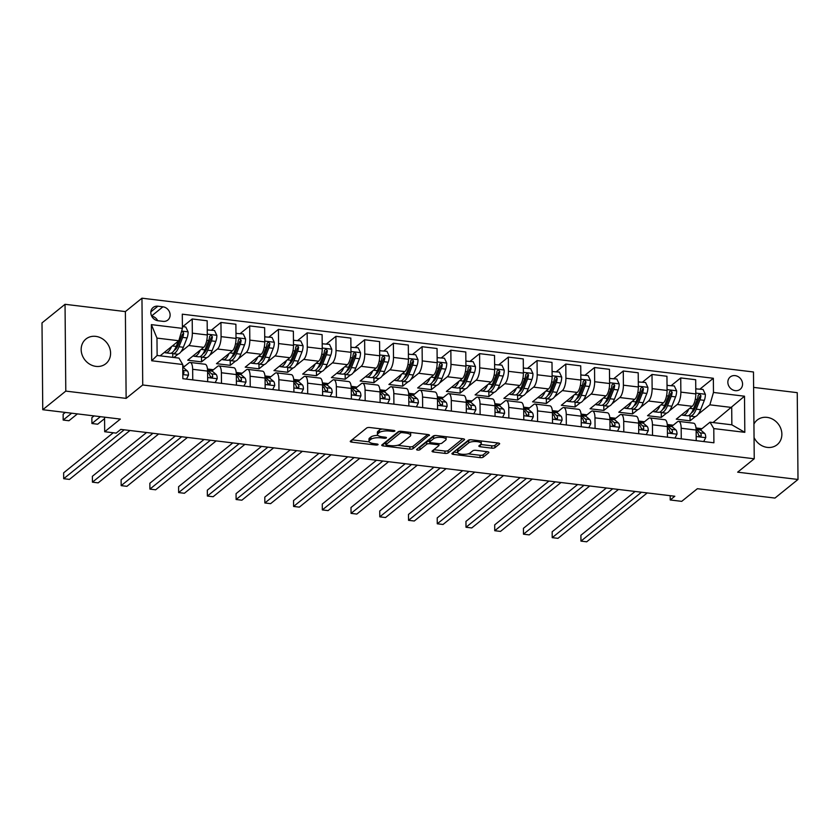 <?xml version="1.0" encoding="UTF-8"?>
<svg xmlns="http://www.w3.org/2000/svg" width="840" height="840" viewBox="0 0 840 840"><rect width="100%" height="100%" fill="white"/><g stroke="black" fill="none" stroke-linecap="round" stroke-linejoin="round"><path stroke-width="1.26" d="M394.769 431.12A1.701 0.546 179.5 0 0 394.894 430.909A1.701 0.546 179.5 0 0 393.824 430.416L369.852 427.529A2.436 0.777 179.5 0 0 366.692 427.98L350.406 441.137A2.436 0.777 179.5 0 0 350.238 441.431A2.436 0.777 179.5 0 0 351.76 442.134L375.743 445.032A1.701 0.546 179.5 0 0 377.947 444.707A1.701 0.546 179.5 0 0 378.074 444.507A1.701 0.546 179.5 0 0 377.003 444.003L373.905 443.636A7.781 2.499 179.5 0 1 369.012 441.357A7.781 2.499 179.5 0 1 369.579 440.423L370.933 439.331A7.781 2.499 179.5 0 1 381.045 437.861L384.153 438.239A1.701 0.546 179.5 0 0 386.358 437.913A1.701 0.546 179.5 0 0 386.484 437.703A1.701 0.546 179.5 0 0 385.413 437.209L382.316 436.842A7.781 2.499 179.5 0 1 377.423 434.564A7.781 2.499 179.5 0 1 377.99 433.629L379.344 432.537A7.781 2.499 179.5 0 1 389.456 431.067L392.564 431.435A1.701 0.546 179.5 0 0 394.769 431.12M754.047 437.493A15.855 13.923 51.1 0 0 767.288 447.394A15.855 13.923 51.1 0 0 777.126 444.717A15.855 13.923 51.1 0 0 780.843 428.652A15.855 13.923 51.1 0 0 767.025 417.375A15.855 13.923 51.1 0 0 757.197 420.053A15.855 13.923 51.1 0 0 753.932 424.095M95.739 336.368A15.855 13.923 51.1 0 0 85.911 339.045A15.855 13.923 51.1 0 0 82.194 355.11A15.855 13.923 51.1 0 0 96.002 366.387A15.855 13.923 51.1 0 0 105.83 363.709A15.855 13.923 51.1 0 0 109.557 347.644A15.855 13.923 51.1 0 0 95.739 336.368M735.137 375.627A7.928 6.962 51.1 0 0 730.223 376.971A7.928 6.962 51.1 0 0 728.364 385.004A7.928 6.962 51.1 0 0 735.273 390.642A7.928 6.962 51.1 0 0 740.187 389.298A7.928 6.962 51.1 0 0 742.046 381.266A7.928 6.962 51.1 0 0 735.137 375.627M491.757 448.151A2.436 0.777 179.5 0 0 494.918 447.699L499.485 444.003A2.436 0.777 179.5 0 0 499.663 443.709A2.436 0.777 179.5 0 0 498.131 443.006L471.503 439.793A2.436 0.777 179.5 0 0 468.342 440.244L452.067 453.401A2.436 0.777 179.5 0 0 451.889 453.695A2.436 0.777 179.5 0 0 453.421 454.398L480.05 457.622A2.436 0.777 179.5 0 0 483.21 457.159L488.723 452.697A2.436 0.777 179.5 0 0 488.901 452.403A2.436 0.777 179.5 0 0 487.368 451.7L475.976 450.324A2.436 0.777 179.5 0 0 472.815 450.786L470.085 452.991A6.5 2.09 179.5 0 1 462.819 454.325A6.5 2.09 179.5 0 1 457.538 452.319A6.5 2.09 179.5 0 1 458.01 451.531L468.72 442.88A6.5 2.09 179.5 0 1 475.986 441.546A6.5 2.09 179.5 0 1 481.268 443.552A6.5 2.09 179.5 0 1 480.795 444.339L479.01 445.778A2.436 0.777 179.5 0 0 478.832 446.072A2.436 0.777 179.5 0 0 480.365 446.775L491.757 448.151L491.736 445.809A2.436 0.777 179.5 0 0 494.897 445.347L497.847 442.974M65.793 391.104L126.136 398.381L125.38 311.588L65.037 304.3L65.793 391.104L42.756 409.71L120.351 419.076L104.685 431.729L116.183 433.115L120.782 429.397L674.825 496.251L670.215 499.968L681.712 501.354L697.379 488.702L774.963 498.068L798 479.462L797.244 392.658L753.617 387.397M126.136 398.381L142.727 384.983L754.236 458.776L737.657 472.175L798 479.462M429.303 435.54A2.436 0.777 179.5 0 0 429.481 435.246A2.436 0.777 179.5 0 0 427.959 434.532L401.331 431.319A2.436 0.777 179.5 0 0 398.171 431.781L381.885 444.927A2.436 0.777 179.5 0 0 381.717 445.221A2.436 0.777 179.5 0 0 383.24 445.935L409.868 449.148A2.436 0.777 179.5 0 0 413.028 448.686L429.303 434.952M436.422 435.561L463.05 438.774A2.436 0.777 179.5 0 1 464.572 439.478A2.436 0.777 179.5 0 1 464.394 439.772L448.119 452.928A2.436 0.777 179.5 0 1 444.959 453.38L433.566 452.004A2.436 0.777 179.5 0 1 432.033 451.3A2.436 0.777 179.5 0 1 432.212 451.007L438.816 445.673A2.436 0.777 179.5 0 0 438.984 445.379A2.436 0.777 179.5 0 0 437.462 444.665L429.901 443.751A2.436 0.777 179.5 0 0 426.741 444.213L419.864 449.768A1.701 0.546 179.5 0 1 417.963 450.114A1.701 0.546 179.5 0 1 416.588 449.589A1.701 0.546 179.5 0 1 416.703 449.39L433.262 436.013A2.436 0.777 179.5 0 1 436.422 435.561M42.756 409.71L42 322.906L65.037 304.3M158.004 320.744L163.065 321.353A7.675 6.741 51.1 0 0 167.832 320.05A7.675 6.741 51.1 0 0 169.628 312.27A7.675 6.741 51.1 0 0 162.939 306.81L157.878 306.201A7.675 6.741 51.1 0 0 153.122 307.503A7.675 6.741 51.1 0 0 151.316 315.284A7.675 6.741 51.1 0 0 158.004 320.744M142.727 384.983L141.96 298.19L753.48 371.983L754.236 458.776M182.732 364.507L151.694 360.759L151.379 324.629L182.416 328.377L178.815 340.736L156.975 338.1L157.122 355.467L178.962 358.103L182.732 364.507L182.858 378.693L713.905 442.785L713.79 428.589L710.021 422.184L731.861 424.82L731.703 407.463L709.863 404.828L698.145 414.288M700.004 389.046L713.349 378.273L182.291 314.181L182.416 328.377M713.349 378.273L713.475 392.459L744.502 396.207L744.818 432.338L713.79 428.589M125.38 311.588L141.96 298.19M670.183 495.695L670.215 499.968M104.559 417.165L104.685 431.729M178.815 340.736L160.136 355.824M701.977 428.683L696.003 427.959M673.239 425.208L667.264 424.494M644.5 421.743L638.526 421.029M615.762 418.278L609.798 417.554M587.024 414.813L581.059 414.089M558.296 411.338L552.321 410.624M529.557 407.873L523.582 407.148M500.819 404.407L494.844 403.683M472.08 400.943L466.106 400.218M443.342 397.467L437.378 396.753M414.614 394.002L408.639 393.278M385.875 390.537L379.901 389.812M357.137 387.072L351.162 386.348M328.398 383.596L322.423 382.882M299.659 380.131L293.695 379.407M270.921 376.667L264.957 375.942M242.193 373.202L236.219 372.477M213.454 369.726L207.48 369.012M184.716 366.261L182.742 366.019M713.034 422.541L744.502 396.207M695.384 416.524L690.06 420.83L690.018 416.094M671.265 385.581L680.736 377.927L695.688 379.733L695.803 393.918A9.912 3.518 96.9 0 1 692.202 406.287L676.263 419.16L690.06 420.83M680.736 377.927L680.862 392.123A9.912 3.518 96.9 0 1 677.26 404.481L669.417 410.823M666.655 413.049L661.322 417.354L661.279 412.629M642.526 382.116L652.008 374.462L666.95 376.268L667.065 390.453A9.912 3.518 96.9 0 1 663.464 402.812L647.525 415.695L661.322 417.354M652.008 374.462L652.124 388.647A9.912 3.518 96.9 0 1 648.522 401.016L640.678 407.358M637.917 409.584L632.583 413.889L632.541 409.154A18.953 6.72 -83.1 0 0 638.768 402.224L642.485 392.899A6.562 2.331 -83.1 0 0 643.44 388.773L642.012 387.104L640.678 388.447A6.562 2.331 96.9 0 1 639.723 392.564L636.017 401.887A18.953 6.72 96.9 0 1 629.748 408.818L625.38 408.293A18.953 6.72 96.9 0 1 624.215 407.841M613.788 378.651L623.27 370.997L638.211 372.792L638.337 386.988A9.912 3.518 96.9 0 1 634.725 399.346L618.786 412.23L632.583 413.889M623.27 370.997L623.396 385.182A9.912 3.518 96.9 0 1 619.784 397.541L611.94 403.882M609.178 406.119L603.845 410.424L603.803 405.689M585.05 375.175L594.531 367.521L609.473 369.327L609.599 383.523A9.912 3.518 96.9 0 1 605.997 395.881L590.058 408.755L603.845 410.424M594.531 367.521L594.657 381.717A9.912 3.518 96.9 0 1 591.045 394.076L583.202 400.418M580.44 402.644L575.106 406.959L575.075 402.224M556.322 371.711L565.793 364.056L580.734 365.862L580.86 380.048A9.912 3.518 96.9 0 1 577.259 392.417L561.32 405.29L575.106 406.959M565.793 364.056L565.919 378.252A9.912 3.518 96.9 0 1 562.317 390.611L554.463 396.953M551.702 399.179L546.378 403.483L546.336 398.758A18.953 6.72 -83.1 0 0 552.562 391.818L556.269 382.494A6.562 2.331 -83.1 0 0 557.235 378.368L555.797 376.698L554.474 378.042A6.562 2.331 96.9 0 1 553.508 382.158L549.801 391.493A18.953 6.72 96.9 0 1 543.533 398.423L539.165 397.887A18.953 6.72 96.9 0 1 538.01 397.435M527.583 368.245L537.054 360.591L551.996 362.387L552.122 376.582A9.912 3.518 96.9 0 1 548.52 388.941L532.581 401.825L546.378 403.483M537.054 360.591L537.18 374.776A9.912 3.518 96.9 0 1 533.579 387.145L525.725 393.477M522.963 395.714L517.639 400.019L517.597 395.283M498.844 364.781L508.316 357.116L523.268 358.921L523.383 373.118A9.912 3.518 96.9 0 1 519.781 385.476L503.843 398.36L517.639 400.019M508.316 357.116L508.442 371.312A9.912 3.518 96.9 0 1 504.84 383.67L496.997 390.012M494.235 392.249L488.901 396.554L488.859 391.818M470.106 361.305L479.588 353.651L494.529 355.457L494.655 369.653A9.912 3.518 96.9 0 1 491.043 382.011L475.104 394.884L488.901 396.554M479.588 353.651L479.703 367.846A9.912 3.518 96.9 0 1 476.102 380.205L468.258 386.547M465.497 388.773L460.163 393.089L460.12 388.353A18.953 6.72 -83.1 0 0 466.347 381.423L470.064 372.089A6.562 2.331 -83.1 0 0 471.019 367.973L469.592 366.303L468.258 367.637A6.562 2.331 96.9 0 1 467.303 371.753L463.596 381.087A18.953 6.72 96.9 0 1 457.328 388.017L452.959 387.492A18.953 6.72 96.9 0 1 451.794 387.041M441.368 357.84L450.849 350.185L465.791 351.992L465.917 366.177A9.912 3.518 96.9 0 1 462.315 378.546L446.376 391.419L460.163 393.089M450.849 350.185L450.975 364.381A9.912 3.518 96.9 0 1 447.363 376.74L439.519 383.082M436.758 385.308L431.424 389.613L431.382 384.888M412.629 354.375L422.111 346.721L437.052 348.516L437.178 362.712A9.912 3.518 96.9 0 1 433.577 375.07L417.638 387.954L431.424 389.613M422.111 346.721L422.237 360.906A9.912 3.518 96.9 0 1 418.635 373.275L410.781 379.606M408.019 381.843L402.696 386.148L402.654 381.413M383.901 350.91L393.372 343.245L408.314 345.051L408.44 359.247A9.912 3.518 96.9 0 1 404.838 371.606L388.899 384.479L402.696 386.148M393.372 343.245L393.498 357.441A9.912 3.518 96.9 0 1 389.897 369.8L382.043 376.142M379.281 378.378L373.957 382.683L373.916 377.947M355.163 347.435L364.633 339.78L379.575 341.586L379.701 355.782A9.912 3.518 96.9 0 1 376.1 368.141L360.161 381.014L373.957 382.683M364.633 339.78L364.76 353.976A9.912 3.518 96.9 0 1 361.158 366.334L353.315 372.677M350.553 374.903L345.219 379.218L345.177 374.483M326.424 343.969L335.906 336.315L350.847 338.121L350.963 352.306A9.912 3.518 96.9 0 1 347.361 364.675L331.422 377.548L345.219 379.218M335.906 336.315L336.021 350.511A9.912 3.518 96.9 0 1 332.419 362.87L324.576 369.212M321.815 371.438L316.481 375.743L316.439 371.018A18.953 6.72 -83.1 0 0 322.665 364.077L326.382 354.753A6.562 2.331 -83.1 0 0 327.338 350.627L325.909 348.957L324.576 350.301A6.562 2.331 96.9 0 1 323.62 354.417L319.914 363.752A18.953 6.72 96.9 0 1 313.645 370.671L309.278 370.146A18.953 6.72 96.9 0 1 308.112 369.695M297.685 340.505L307.167 332.85L322.108 334.645L322.235 348.842A9.912 3.518 96.9 0 1 318.623 361.2L302.683 374.084L316.481 375.743M307.167 332.85L307.282 347.036A9.912 3.518 96.9 0 1 303.681 359.405L295.838 365.736M293.076 367.973L287.742 372.278L287.7 367.542M268.947 337.04L278.429 329.375L293.37 331.181L293.496 345.377A9.912 3.518 96.9 0 1 289.894 357.735L273.956 370.608L287.742 372.278M278.429 329.375L278.555 343.57A9.912 3.518 96.9 0 1 274.943 355.929L267.099 362.271M264.338 364.507L259.003 368.812L258.972 364.077M240.219 333.564L249.69 325.909L264.632 327.716L264.757 341.911A9.912 3.518 96.9 0 1 261.156 354.27L245.217 367.143L259.003 368.812M249.69 325.909L249.816 340.106A9.912 3.518 96.9 0 1 246.215 352.464L238.361 358.806M235.599 361.032L230.276 365.337L230.234 360.612A18.953 6.72 -83.1 0 0 236.46 353.671L240.167 344.348A6.562 2.331 -83.1 0 0 241.133 340.231L239.694 338.562L238.371 339.895A6.562 2.331 96.9 0 1 237.405 344.012L233.698 353.346A18.953 6.72 96.9 0 1 227.43 360.276L223.062 359.741A18.953 6.72 96.9 0 1 221.907 359.3M211.481 330.099L220.952 322.445L235.893 324.25L236.019 338.436A9.912 3.518 96.9 0 1 232.417 350.805L216.478 363.678L230.276 365.337M220.952 322.445L221.078 336.641A9.912 3.518 96.9 0 1 217.476 348.999L209.622 355.341M206.861 357.567L201.537 361.872L201.495 357.147M182.742 326.634L192.213 318.98L207.165 320.775L207.281 334.971A9.912 3.518 96.9 0 1 203.679 347.33L187.74 360.213L201.537 361.872M192.213 318.98L192.339 333.165A9.912 3.518 96.9 0 1 188.738 345.534L180.894 351.866M178.133 354.102L173.933 357.494M183.225 367.469L188.885 362.891A9.912 3.518 96.9 0 1 190.155 362.439A9.912 3.518 96.9 0 1 192.654 369.296L192.749 379.89M211.964 370.933L217.623 366.356A9.912 3.518 96.9 0 1 218.894 365.904A9.912 3.518 96.9 0 1 221.393 372.76L221.487 383.355M240.702 374.399L246.362 369.82A9.912 3.518 96.9 0 1 247.632 369.369A9.912 3.518 96.9 0 1 250.131 376.236L250.226 386.831M269.441 377.864L275.1 373.296A9.912 3.518 96.9 0 1 276.37 372.844A9.912 3.518 96.9 0 1 278.869 379.701L278.964 390.296M298.179 381.339L303.839 376.761A9.912 3.518 96.9 0 1 305.109 376.31A9.912 3.518 96.9 0 1 307.608 383.166L307.692 393.76M326.907 384.804L332.577 380.226A9.912 3.518 96.9 0 1 333.837 379.774A9.912 3.518 96.9 0 1 336.336 386.631L336.431 397.226M355.645 388.269L361.305 383.691A9.912 3.518 96.9 0 1 362.576 383.24A9.912 3.518 96.9 0 1 365.075 390.106L365.169 400.701M384.384 391.734L390.044 387.167A9.912 3.518 96.9 0 1 391.314 386.715A9.912 3.518 96.9 0 1 393.813 393.572L393.907 404.166M413.123 395.209L418.782 390.631A9.912 3.518 96.9 0 1 420.053 390.18A9.912 3.518 96.9 0 1 422.552 397.036L422.646 407.631M441.861 398.675L447.52 394.096A9.912 3.518 96.9 0 1 448.791 393.645A9.912 3.518 96.9 0 1 451.29 400.502L451.374 411.106M470.589 402.139L476.259 397.562A9.912 3.518 96.9 0 1 477.519 397.11A9.912 3.518 96.9 0 1 480.018 403.977L480.113 414.572M499.328 405.605L504.987 401.037A9.912 3.518 96.9 0 1 506.257 400.586A9.912 3.518 96.9 0 1 508.757 407.442L508.851 418.036M528.066 409.08L533.726 404.502A9.912 3.518 96.9 0 1 534.996 404.05A9.912 3.518 96.9 0 1 537.495 410.907L537.59 421.502M556.804 412.545L562.464 407.967A9.912 3.518 96.9 0 1 563.735 407.516A9.912 3.518 96.9 0 1 566.234 414.372L566.328 424.977M585.543 416.01L591.202 411.443A9.912 3.518 96.9 0 1 592.473 410.981A9.912 3.518 96.9 0 1 594.972 417.848L595.067 428.442M614.282 419.475L619.941 414.907A9.912 3.518 96.9 0 1 621.212 414.456A9.912 3.518 96.9 0 1 623.711 421.312L623.795 431.907M643.01 422.951L648.679 418.373A9.912 3.518 96.9 0 1 649.94 417.921A9.912 3.518 96.9 0 1 652.438 424.778L652.533 435.372M671.748 426.416L677.408 421.838A9.912 3.518 96.9 0 1 678.678 421.386A9.912 3.518 96.9 0 1 681.177 428.243L681.272 438.848M700.486 429.881L710.021 422.184M172.788 357.357L172.757 353.671M190.155 362.439L205.097 364.245A9.912 3.518 96.9 0 1 207.596 371.102L207.69 381.696M218.894 365.904L233.835 367.71A9.912 3.518 96.9 0 1 236.334 374.567L236.428 385.161M247.632 369.369L262.574 371.175A9.912 3.518 96.9 0 1 265.072 378.031L265.167 388.626M276.37 372.844L291.312 374.64A9.912 3.518 96.9 0 1 293.811 381.507L293.906 392.102M305.109 376.31L320.05 378.116A9.912 3.518 96.9 0 1 322.55 384.972L322.633 395.567M333.837 379.774L348.789 381.581A9.912 3.518 96.9 0 1 351.278 388.437L351.372 399.031M362.576 383.24L377.517 385.046A9.912 3.518 96.9 0 1 380.016 391.902L380.111 402.497M391.314 386.715L406.256 388.51A9.912 3.518 96.9 0 1 408.755 395.378L408.849 405.972M420.053 390.18L434.994 391.986A9.912 3.518 96.9 0 1 437.493 398.843L437.588 409.437M448.791 393.645L463.733 395.451A9.912 3.518 96.9 0 1 466.231 402.308L466.326 412.902M477.519 397.11L492.471 398.916A9.912 3.518 96.9 0 1 494.97 405.772L495.054 416.367M506.257 400.586L521.199 402.381A9.912 3.518 96.9 0 1 523.698 409.248L523.793 419.843M534.996 404.05L549.938 405.856A9.912 3.518 96.9 0 1 552.437 412.713L552.531 423.308M563.735 407.516L578.676 409.322A9.912 3.518 96.9 0 1 581.175 416.178L581.27 426.772M592.473 410.981L607.415 412.786A9.912 3.518 96.9 0 1 609.913 419.643L610.008 430.248M621.212 414.456L636.153 416.252A9.912 3.518 96.9 0 1 638.652 423.119L638.736 433.713M649.94 417.921L664.892 419.727A9.912 3.518 96.9 0 1 667.391 426.584L667.475 437.178M678.678 421.386L693.62 423.192A9.912 3.518 96.9 0 1 696.119 430.048L696.213 440.643M709.863 404.828L713.475 392.459M156.975 338.1L151.379 324.629M157.122 355.467L151.694 360.759M744.818 432.338L731.861 424.82M157.731 320.712A7.675 6.741 51.1 0 0 151.694 316.155M382.221 429.019A7.781 2.499 179.5 0 0 379.323 430.185L379.344 432.537M377.423 434.564L377.401 432.222A7.781 2.499 179.5 0 1 377.969 431.277L379.323 430.185M377.843 435.362A7.781 2.499 179.5 0 0 370.913 436.979L370.933 439.331M369.012 441.357L368.991 439.016A7.781 2.499 179.5 0 1 369.558 438.081L370.913 436.979M352.034 439.824L369.201 441.893M397.478 445.305L409.846 446.806A2.436 0.777 179.5 0 0 413.007 446.344L427.665 434.501M383.512 443.625L385.917 443.909M402.549 432.642A1.701 0.546 179.5 0 0 400.334 432.968L386.043 444.507A1.701 0.546 179.5 0 0 385.917 444.717A1.701 0.546 179.5 0 0 386.988 445.211L390.264 445.61A7.781 2.499 179.5 0 0 400.376 444.14L410.141 436.244A7.781 2.499 179.5 0 0 410.697 435.309A7.781 2.499 179.5 0 0 405.815 433.041L402.549 432.642L402.538 431.466M386.022 442.575A1.701 0.546 179.5 0 1 385.896 442.365A1.701 0.546 179.5 0 1 386.022 442.166L399.399 431.351M410.697 435.309L410.676 432.968A7.781 2.499 179.5 0 0 410.498 432.432M462.756 438.732L448.098 450.576L448.119 452.928M433.829 449.694L444.938 451.038A2.436 0.777 179.5 0 0 448.098 450.576M429.639 441.389A2.436 0.777 179.5 0 0 426.72 441.872L419.843 447.416L419.864 449.768M418.73 447.752A1.701 0.546 179.5 0 0 419.843 447.416M445.662 440.139A6.5 2.09 179.5 0 0 446.124 439.352A6.5 2.09 179.5 0 0 440.853 437.346A6.5 2.09 179.5 0 0 433.587 438.68L429.818 441.725A2.436 0.777 179.5 0 0 429.639 442.019A2.436 0.777 179.5 0 0 431.161 442.733L438.721 443.646A2.436 0.777 179.5 0 0 441.882 443.184L445.662 440.139M446.124 439.352L446.114 437.01A6.5 2.09 179.5 0 0 446.04 436.716M435.382 435.509A6.5 2.09 179.5 0 0 433.566 436.338L433.587 438.68M429.639 442.019L429.618 439.677A2.436 0.777 179.5 0 1 429.796 439.383L433.566 436.338M480.627 444.465L491.736 445.809M481.268 443.552L481.247 441.2A6.5 2.09 179.5 0 0 481.194 440.958M470.379 439.751A6.5 2.09 179.5 0 0 468.699 440.528L468.72 442.88M457.538 452.319L457.517 449.978A6.5 2.09 179.5 0 1 457.989 449.19L468.699 440.528M468.174 453.842L480.029 455.269A2.436 0.777 179.5 0 0 483.189 454.808L487.084 451.668M453.684 452.088L457.59 452.56M171.559 346.594A18.953 6.72 96.9 0 1 165.596 352.81A18.953 6.72 96.9 0 1 164.43 352.359M182.406 326.592L185.777 327.002L188.118 331.968A6.562 2.331 96.9 0 1 187.058 337.943L183.351 347.267A18.953 6.72 96.9 0 1 177.083 354.197L172.715 353.671A18.953 6.72 -83.1 0 0 178.983 346.742L182.7 337.407A6.562 2.331 -83.1 0 0 183.656 333.291L183.099 331.947L181.429 331.894M175.445 349.471A15.729 5.575 96.9 0 1 175.098 348.873M178.322 341.135L176.222 346.406A18.953 6.72 96.9 0 1 169.964 353.336L165.596 352.81M65.31 412.43L63.137 414.183L63.179 420.053L68.933 420.745L77.417 413.889M171.392 353.094A18.953 6.72 -83.1 0 0 172.715 353.671M183.656 333.291L182.333 334.362A3.339 1.186 96.9 0 1 182.018 335.391L178.3 344.726A15.729 5.575 96.9 0 1 174.279 350.28M180.726 334.183A6.562 2.331 96.9 0 1 179.939 337.082L179.728 337.596M71.663 413.196L63.179 420.053M186.448 379.134L188.496 375.133A6.562 2.331 -83.1 0 0 187.352 370.944L183.53 367.7A18.953 6.72 -83.1 0 0 182.753 367.206M113.253 432.757L63.641 472.836L63.693 478.706L124.215 429.807M63.693 478.706L69.447 479.399L129.969 430.5M182.816 374.105L184.002 372.939A6.562 2.331 -83.1 0 0 182.984 370.419L182.784 370.241M200.298 350.06A18.953 6.72 96.9 0 1 194.323 356.276A18.953 6.72 96.9 0 1 193.168 355.824M207.239 329.942L214.515 330.467L216.857 335.433A6.562 2.331 96.9 0 1 215.796 341.407L212.09 350.731A18.953 6.72 96.9 0 1 205.821 357.661L201.453 357.137A18.953 6.72 -83.1 0 0 207.722 350.207L211.428 340.882A6.562 2.331 -83.1 0 0 212.394 336.756L210.956 335.087L209.633 336.431A6.562 2.331 96.9 0 1 208.677 340.546L204.96 349.881A18.953 6.72 96.9 0 1 198.691 356.8L194.323 356.276M204.172 352.937A15.729 5.575 96.9 0 1 203.837 352.338M207.617 329.637L207.249 330.372M94.038 415.894L91.864 417.659L91.917 423.518L97.671 424.211L104.57 418.635M200.12 356.57A18.953 6.72 -83.1 0 0 201.453 357.137M212.394 336.756L211.06 337.827A3.339 1.186 96.9 0 1 210.756 338.856L207.039 348.191A15.729 5.575 96.9 0 1 203.007 353.745M100.401 416.671L91.917 423.518M229.037 353.535A18.953 6.72 96.9 0 1 223.062 359.741M235.977 333.406L243.254 333.931L245.595 338.898A6.562 2.331 96.9 0 1 244.535 344.873L240.828 354.207A18.953 6.72 96.9 0 1 234.559 361.137L230.191 360.602A18.953 6.72 -83.1 0 1 228.858 360.034M232.911 356.412A15.729 5.575 96.9 0 1 232.575 355.814M236.355 333.102L235.977 333.837M241.133 340.231L239.799 341.303A3.339 1.186 96.9 0 1 239.484 342.332L235.778 351.656A15.729 5.575 96.9 0 1 231.746 357.221M257.775 357A18.953 6.72 96.9 0 1 251.8 363.216A18.953 6.72 96.9 0 1 250.635 362.764M264.716 336.872L271.992 337.397L274.334 342.374A6.562 2.331 96.9 0 1 273.273 348.338L269.567 357.672A18.953 6.72 96.9 0 1 263.298 364.602L258.93 364.077A18.953 6.72 -83.1 0 0 265.199 357.147L268.905 347.812A6.562 2.331 -83.1 0 0 269.861 343.697L268.433 342.027L267.109 343.361A6.562 2.331 96.9 0 1 266.144 347.477L262.437 356.811A18.953 6.72 96.9 0 1 256.168 363.741L251.8 363.216M261.649 359.877A15.729 5.575 96.9 0 1 261.314 359.279M265.094 336.567L264.716 337.302M257.597 363.5A18.953 6.72 -83.1 0 0 258.93 364.077M269.861 343.697L268.538 344.768A3.339 1.186 96.9 0 1 268.223 345.796L264.516 355.12A15.729 5.575 96.9 0 1 260.484 360.685M215.187 382.599L217.234 378.599A6.562 2.331 -83.1 0 0 216.09 374.409L212.268 371.165A18.953 6.72 -83.1 0 0 210.798 370.482L207.564 370.094M207.606 372.404L208.96 373.548A6.562 2.331 96.9 0 1 209.979 376.068C211.06 377.874 211.984 377.979 212.741 376.404A6.562 2.331 -83.1 0 0 211.722 373.884L207.9 370.639A18.953 6.72 -83.1 0 0 207.585 370.398M146.591 432.506L92.379 476.301L92.431 482.171L152.953 433.272M92.431 482.171L98.175 482.864L158.697 433.965M209.969 376.016L211.082 376.961A3.339 1.186 96.9 0 1 211.407 377.475L212.741 376.404L212.384 377.318M243.925 386.064L245.973 382.064A6.562 2.331 -83.1 0 0 244.828 377.874L241.007 374.63A18.953 6.72 -83.1 0 0 239.537 373.947L236.303 373.558M236.345 375.869L237.699 377.013A6.562 2.331 96.9 0 1 238.718 379.544C239.799 381.339 240.723 381.444 241.469 379.869A6.562 2.331 -83.1 0 0 240.46 377.349L236.639 374.105A18.953 6.72 -83.1 0 0 236.323 373.863M175.329 435.971L121.117 479.766L121.17 485.636L181.692 436.737M121.17 485.636L126.914 486.329L187.435 437.441M238.707 379.481L239.82 380.436A3.339 1.186 96.9 0 1 240.146 380.94L241.469 379.869L241.122 380.793M272.664 389.54L274.712 385.539A6.562 2.331 -83.1 0 0 273.556 381.35L269.745 378.094A18.953 6.72 -83.1 0 0 268.275 377.412L265.041 377.024M265.083 379.334L266.438 380.489A6.562 2.331 96.9 0 1 267.456 383.008C268.538 384.804 269.451 384.919 270.207 383.344A6.562 2.331 -83.1 0 0 269.189 380.814L265.377 377.57A18.953 6.72 -83.1 0 0 265.052 377.328M204.067 439.446L149.856 483.242L149.909 489.101L210.43 440.213M149.909 489.101L155.652 489.794L216.174 440.906M267.446 382.956L268.559 383.901A3.339 1.186 96.9 0 1 268.884 384.416L270.207 383.344L269.861 384.258M286.514 360.465A18.953 6.72 96.9 0 1 280.539 366.681A18.953 6.72 96.9 0 1 279.373 366.23M293.454 340.347L300.731 340.872L303.062 345.839A6.562 2.331 96.9 0 1 302.012 351.813L298.294 361.137A18.953 6.72 96.9 0 1 292.036 368.067L287.669 367.542A18.953 6.72 -83.1 0 0 293.927 360.612L297.644 351.278A6.562 2.331 -83.1 0 0 298.599 347.161L297.171 345.492L295.838 346.826A6.562 2.331 96.9 0 1 294.882 350.952L291.175 360.276A18.953 6.72 96.9 0 1 284.907 367.206L280.539 366.681M290.388 363.342A15.729 5.575 96.9 0 1 290.042 362.744M293.832 340.032L293.454 340.778M286.335 366.965A18.953 6.72 -83.1 0 0 287.669 367.542M298.599 347.161L297.276 348.233A3.339 1.186 96.9 0 1 296.961 349.262L293.255 358.596A15.729 5.575 96.9 0 1 289.223 364.151M301.403 393.005L303.44 389.004A6.562 2.331 -83.1 0 0 302.295 384.815L298.473 381.57A18.953 6.72 -83.1 0 0 297.014 380.887L293.78 380.489M293.822 382.809L295.166 383.954A6.562 2.331 96.9 0 1 296.184 386.474C297.276 388.269 298.19 388.385 298.945 386.81A6.562 2.331 -83.1 0 0 297.927 384.29L294.105 381.034A18.953 6.72 -83.1 0 0 293.79 380.793M232.806 442.911L178.595 486.707L178.637 492.576L239.159 443.678M178.637 492.576L184.391 493.269L244.913 444.37M296.184 386.421L297.297 387.366A3.339 1.186 96.9 0 1 297.623 387.881L298.945 386.81L298.589 387.723M315.242 363.941A18.953 6.72 96.9 0 1 309.278 370.146M322.182 343.812L329.469 344.337L331.8 349.304A6.562 2.331 96.9 0 1 330.75 355.278L327.033 364.602A18.953 6.72 96.9 0 1 320.764 371.532L316.397 371.007A18.953 6.72 -83.1 0 1 315.074 370.44M319.127 366.807A15.729 5.575 96.9 0 1 318.78 366.209M322.57 343.507L322.193 344.243M327.338 350.627L326.014 351.697A3.339 1.186 96.9 0 1 325.7 352.727L321.993 362.061A15.729 5.575 96.9 0 1 317.961 367.616M343.98 367.406A18.953 6.72 96.9 0 1 338.006 373.622A18.953 6.72 96.9 0 1 336.851 373.17M350.921 347.277L358.197 347.802L360.538 352.779A6.562 2.331 96.9 0 1 359.478 358.743L355.772 368.078A18.953 6.72 96.9 0 1 349.503 375.007L345.135 374.472A18.953 6.72 -83.1 0 0 351.404 367.553L355.11 358.218A6.562 2.331 -83.1 0 0 356.076 354.102L354.648 352.433L353.315 353.766A6.562 2.331 96.9 0 1 352.359 357.882L348.642 367.217A18.953 6.72 96.9 0 1 342.374 374.147L338.006 373.622M347.855 370.282A15.729 5.575 96.9 0 1 347.519 369.684M351.298 346.973L350.931 347.707M343.812 373.905A18.953 6.72 -83.1 0 0 345.135 374.472M356.076 354.102L354.753 355.173A3.339 1.186 96.9 0 1 354.438 356.202L350.721 365.526A15.729 5.575 96.9 0 1 346.7 371.091M372.719 370.87A18.953 6.72 96.9 0 1 366.744 377.087A18.953 6.72 96.9 0 1 365.589 376.635M379.659 350.742L386.935 351.267L389.277 356.244A6.562 2.331 96.9 0 1 388.217 362.208L384.51 371.543A18.953 6.72 96.9 0 1 378.242 378.473L373.874 377.947A18.953 6.72 -83.1 0 0 380.142 371.018L383.849 361.683A6.562 2.331 -83.1 0 0 384.815 357.567L383.376 355.897L382.053 357.231A6.562 2.331 96.9 0 1 381.098 361.358L377.381 370.681A18.953 6.72 96.9 0 1 371.112 377.612L366.744 377.087M376.593 373.748A15.729 5.575 96.9 0 1 376.257 373.149M380.037 350.438L379.659 351.173M372.54 377.37A18.953 6.72 -83.1 0 0 373.874 377.947M384.815 357.567L383.481 358.638A3.339 1.186 96.9 0 1 383.177 359.667L379.459 368.991A15.729 5.575 96.9 0 1 375.428 374.556M401.457 374.336A18.953 6.72 96.9 0 1 395.483 380.552A18.953 6.72 96.9 0 1 394.328 380.1M408.397 354.218L415.674 354.743L418.016 359.709A6.562 2.331 96.9 0 1 416.955 365.683L413.249 375.007A18.953 6.72 96.9 0 1 406.98 381.938L402.612 381.413A18.953 6.72 -83.1 0 0 408.881 374.483L412.587 365.148A6.562 2.331 -83.1 0 0 413.543 361.032L412.115 359.363L410.792 360.696A6.562 2.331 96.9 0 1 409.826 364.822L406.119 374.147A18.953 6.72 96.9 0 1 399.851 381.077L395.483 380.552M405.332 377.213A15.729 5.575 96.9 0 1 404.995 376.614M408.776 353.903L408.397 354.648M401.279 380.835A18.953 6.72 -83.1 0 0 402.612 381.413M413.543 361.032L412.219 362.103A3.339 1.186 96.9 0 1 411.905 363.132L408.198 372.467A15.729 5.575 96.9 0 1 404.166 378.021M430.195 377.811A18.953 6.72 96.9 0 1 424.221 384.017A18.953 6.72 96.9 0 1 423.056 383.565M437.136 357.683L444.413 358.207L446.754 363.174A6.562 2.331 96.9 0 1 445.694 369.149L441.987 378.473A18.953 6.72 96.9 0 1 435.719 385.403L431.351 384.878A18.953 6.72 -83.1 0 0 437.619 377.947L441.326 368.624A6.562 2.331 -83.1 0 0 442.281 364.497L440.853 362.828L439.53 364.171A6.562 2.331 96.9 0 1 438.564 368.288L434.858 377.622A18.953 6.72 96.9 0 1 428.589 384.542L424.221 384.017M434.07 380.678A15.729 5.575 96.9 0 1 433.724 380.079M437.514 357.378L437.136 358.113M430.017 384.31A18.953 6.72 -83.1 0 0 431.351 384.878M442.281 364.497L440.958 365.568A3.339 1.186 96.9 0 1 440.643 366.597L436.937 375.931A15.729 5.575 96.9 0 1 432.905 381.486M330.131 396.469L332.178 392.469A6.562 2.331 -83.1 0 0 331.034 388.28L327.212 385.035A18.953 6.72 -83.1 0 0 325.752 384.353L322.518 383.964M322.56 386.274L323.904 387.419A6.562 2.331 96.9 0 1 324.923 389.939C326.014 391.745 326.928 391.85 327.684 390.274A6.562 2.331 -83.1 0 0 326.666 387.755L322.844 384.51A18.953 6.72 -83.1 0 0 322.529 384.269M261.545 446.376L207.322 490.171L207.375 496.041L267.897 447.143M207.375 496.041L213.129 496.734L273.651 447.836M324.912 389.886L326.036 390.831A3.339 1.186 96.9 0 1 326.361 391.346L327.684 390.274L327.327 391.188M358.869 399.935L360.917 395.934A6.562 2.331 -83.1 0 0 359.772 391.745L355.95 388.5A18.953 6.72 -83.1 0 0 354.491 387.818L351.256 387.429M351.298 389.739L352.643 390.883A6.562 2.331 96.9 0 1 353.661 393.414C354.743 395.209 355.667 395.315 356.423 393.74A6.562 2.331 -83.1 0 0 355.404 391.219L351.582 387.975A18.953 6.72 -83.1 0 0 351.267 387.733M290.272 449.841L236.061 493.647L236.114 499.506L296.635 450.618M236.114 499.506L241.857 500.199L302.379 451.311M353.651 393.351L354.764 394.306A3.339 1.186 96.9 0 1 355.089 394.81L356.423 393.74L356.066 394.663M387.608 403.41L389.655 399.409A6.562 2.331 -83.1 0 0 388.51 395.22L384.689 391.965A18.953 6.72 -83.1 0 0 383.219 391.282L379.985 390.894M380.026 393.204L381.381 394.359A6.562 2.331 96.9 0 1 382.399 396.879C383.481 398.675 384.405 398.79 385.161 397.215A6.562 2.331 -83.1 0 0 384.143 394.685L380.32 391.44A18.953 6.72 -83.1 0 0 380.006 391.199M319.011 453.317L264.8 497.112L264.852 502.971L325.374 454.083M264.852 502.971L270.596 503.664L331.118 454.776M382.389 396.827L383.502 397.772A3.339 1.186 96.9 0 1 383.828 398.286L385.161 397.215L384.804 398.129M416.346 406.875L418.394 402.875A6.562 2.331 -83.1 0 0 417.239 398.685L413.427 395.441A18.953 6.72 -83.1 0 0 411.957 394.758L408.723 394.37M408.765 396.68L410.12 397.824A6.562 2.331 96.9 0 1 411.138 400.344C412.219 402.139 413.144 402.255 413.889 400.68A6.562 2.331 -83.1 0 0 412.87 398.16L409.059 394.905A18.953 6.72 -83.1 0 0 408.744 394.674M347.75 456.781L293.538 500.577L293.591 506.447L354.113 457.548M293.591 506.447L299.334 507.14L359.856 458.241M411.128 400.292L412.241 401.237A3.339 1.186 96.9 0 1 412.566 401.751L413.889 400.68L413.543 401.594M445.084 410.34L447.122 406.34A6.562 2.331 -83.1 0 0 445.977 402.15L442.166 398.906A18.953 6.72 -83.1 0 0 440.695 398.223L437.462 397.834M437.504 400.144L438.858 401.289A6.562 2.331 96.9 0 1 439.866 403.82C440.958 405.615 441.872 405.72 442.628 404.145A6.562 2.331 -83.1 0 0 441.609 401.625L437.798 398.381A18.953 6.72 -83.1 0 0 437.472 398.139M376.488 460.247L322.276 504.042L322.329 509.911L382.851 461.013M322.329 509.911L328.072 510.605L388.594 461.706M439.866 403.757L440.979 404.702A3.339 1.186 96.9 0 1 441.305 405.216L442.628 404.145L442.281 405.058M458.934 381.276A18.953 6.72 96.9 0 1 452.959 387.492M465.875 361.147L473.151 361.673L475.482 366.649A6.562 2.331 96.9 0 1 474.432 372.614L470.715 381.948A18.953 6.72 96.9 0 1 464.457 388.878L460.089 388.343A18.953 6.72 -83.1 0 1 458.756 387.776M462.808 384.153A15.729 5.575 96.9 0 1 462.462 383.555M466.253 360.843L465.875 361.578M471.019 367.973L469.697 369.044A3.339 1.186 96.9 0 1 469.382 370.072L465.675 379.397A15.729 5.575 96.9 0 1 461.643 384.962M473.812 413.805L475.86 409.815A6.562 2.331 -83.1 0 0 474.716 405.615L470.894 402.37A18.953 6.72 -83.1 0 0 469.434 401.688L466.2 401.3M466.242 403.61L467.586 404.765A6.562 2.331 96.9 0 1 468.605 407.284C469.697 409.08 470.61 409.185 471.366 407.61A6.562 2.331 -83.1 0 0 470.348 405.09L466.526 401.846A18.953 6.72 -83.1 0 0 466.211 401.604M405.227 463.712L351.005 507.518L351.057 513.377L411.579 464.489M351.057 513.377L356.811 514.069L417.333 465.181M468.594 407.221L469.718 408.177A3.339 1.186 96.9 0 1 470.043 408.681L471.366 407.61L471.009 408.534M487.662 384.741A18.953 6.72 96.9 0 1 481.698 390.957A18.953 6.72 96.9 0 1 480.532 390.506M494.603 364.613L501.879 365.148L504.221 370.115A6.562 2.331 96.9 0 1 503.171 376.079L499.454 385.413A18.953 6.72 96.9 0 1 493.185 392.343L488.817 391.818A18.953 6.72 -83.1 0 0 495.086 384.888L498.803 375.554A6.562 2.331 -83.1 0 0 499.758 371.438L498.33 369.768L496.997 371.102A6.562 2.331 96.9 0 1 496.041 375.228L492.324 384.552A18.953 6.72 96.9 0 1 486.066 391.482L481.698 390.957M491.547 387.618A15.729 5.575 96.9 0 1 491.201 387.019M494.991 364.308L494.613 365.043M487.494 391.241A18.953 6.72 -83.1 0 0 488.817 391.818M499.758 371.438L498.435 372.508A3.339 1.186 96.9 0 1 498.12 373.538L494.413 382.872A15.729 5.575 96.9 0 1 490.382 388.427M502.551 417.281L504.599 413.28A6.562 2.331 -83.1 0 0 503.454 409.091L499.632 405.836A18.953 6.72 -83.1 0 0 498.173 405.153L494.939 404.765M494.981 407.075L496.325 408.23A6.562 2.331 96.9 0 1 497.343 410.75C498.425 412.545 499.349 412.661 500.105 411.086A6.562 2.331 -83.1 0 0 499.086 408.555L495.264 405.31A18.953 6.72 -83.1 0 0 494.949 405.069M433.955 467.187L379.743 510.983L379.796 516.841L440.318 467.954M379.796 516.841L385.55 517.534L446.072 468.647M497.332 410.697L498.445 411.642A3.339 1.186 96.9 0 1 498.781 412.156L500.105 411.086L499.748 411.999M516.401 388.206A18.953 6.72 96.9 0 1 510.426 394.422A18.953 6.72 96.9 0 1 509.271 393.971M523.341 368.088L530.618 368.613L532.959 373.58A6.562 2.331 96.9 0 1 531.899 379.554L528.192 388.878A18.953 6.72 96.9 0 1 521.923 395.808L517.556 395.283A18.953 6.72 -83.1 0 0 523.824 388.353L527.531 379.029A6.562 2.331 -83.1 0 0 528.496 374.903L527.069 373.233L525.735 374.567A6.562 2.331 96.9 0 1 524.78 378.693L521.062 388.017A18.953 6.72 96.9 0 1 514.794 394.947L510.426 394.422M520.275 391.083A15.729 5.575 96.9 0 1 519.939 390.485M523.719 367.784L523.351 368.519M516.222 394.706A18.953 6.72 -83.1 0 0 517.556 395.283M528.496 374.903L527.163 375.974A3.339 1.186 96.9 0 1 526.859 377.003L523.142 386.337A15.729 5.575 96.9 0 1 519.11 391.892M531.289 420.745L533.337 416.745A6.562 2.331 -83.1 0 0 532.192 412.556L528.37 409.311A18.953 6.72 -83.1 0 0 526.901 408.629L523.667 408.24M523.708 410.55L525.063 411.695A6.562 2.331 96.9 0 1 526.082 414.215C527.163 416.01 528.087 416.126 528.843 414.55A6.562 2.331 -83.1 0 0 527.825 412.031L524.003 408.776A18.953 6.72 -83.1 0 0 523.688 408.544M462.693 470.652L408.481 514.447L408.534 520.317L469.056 471.419M408.534 520.317L414.278 521.01L474.8 472.112M526.071 414.162L527.184 415.107A3.339 1.186 96.9 0 1 527.51 415.622L528.843 414.55L528.486 415.464M545.139 391.681A18.953 6.72 96.9 0 1 539.165 397.887M552.079 371.553L559.356 372.078L561.698 377.044A6.562 2.331 96.9 0 1 560.637 383.019L556.93 392.354A18.953 6.72 96.9 0 1 550.662 399.273L546.294 398.748A18.953 6.72 -83.1 0 1 544.961 398.181M549.014 394.548A15.729 5.575 96.9 0 1 548.678 393.96M552.457 371.249L552.079 371.983M557.235 378.368L555.901 379.439A3.339 1.186 96.9 0 1 555.587 380.468L551.88 389.802A15.729 5.575 96.9 0 1 547.848 395.356M560.028 424.211L562.075 420.21A6.562 2.331 -83.1 0 0 560.931 416.02L557.109 412.776A18.953 6.72 -83.1 0 0 555.639 412.094L552.405 411.705M552.447 414.015L553.801 415.159A6.562 2.331 96.9 0 1 554.82 417.69C555.901 419.486 556.825 419.591 557.571 418.016A6.562 2.331 -83.1 0 0 556.563 415.495L552.741 412.251A18.953 6.72 -83.1 0 0 552.426 412.01M491.431 474.117L437.22 517.913L437.272 523.782L497.794 474.884M437.272 523.782L443.016 524.475L503.538 475.577M554.809 417.627L555.923 418.572A3.339 1.186 96.9 0 1 556.248 419.087L557.571 418.016L557.225 418.929M573.877 395.147A18.953 6.72 96.9 0 1 567.903 401.363A18.953 6.72 96.9 0 1 566.738 400.911M580.818 375.018L588.095 375.543L590.436 380.52A6.562 2.331 96.9 0 1 589.375 386.484L585.669 395.819A18.953 6.72 96.9 0 1 579.4 402.749L575.033 402.213A18.953 6.72 -83.1 0 0 581.301 395.294L585.008 385.959A6.562 2.331 -83.1 0 0 585.963 381.843L584.535 380.173L583.212 381.507A6.562 2.331 96.9 0 1 582.246 385.623L578.54 394.957A18.953 6.72 96.9 0 1 572.271 401.887L567.903 401.363M577.752 398.024A15.729 5.575 96.9 0 1 577.416 397.425M581.196 374.714L580.818 375.449M573.699 401.646A18.953 6.72 -83.1 0 0 575.033 402.213M585.963 381.843L584.64 382.914A3.339 1.186 96.9 0 1 584.325 383.943L580.619 393.267A15.729 5.575 96.9 0 1 576.587 398.832M588.767 427.675L590.814 423.685A6.562 2.331 -83.1 0 0 589.659 419.486L585.848 416.241A18.953 6.72 -83.1 0 0 584.377 415.558L581.144 415.17M581.186 417.48L582.54 418.635A6.562 2.331 96.9 0 1 583.558 421.155C584.64 422.951 585.553 423.056 586.309 421.491A6.562 2.331 -83.1 0 0 585.291 418.961L581.48 415.716A18.953 6.72 -83.1 0 0 581.154 415.475M520.17 477.582L465.959 521.388L466.011 527.247L526.533 478.359M466.011 527.247L471.755 527.94L532.277 479.052M583.548 421.092L584.661 422.048A3.339 1.186 96.9 0 1 584.986 422.562L586.309 421.491L585.963 422.405M602.616 398.612A18.953 6.72 96.9 0 1 596.642 404.828A18.953 6.72 96.9 0 1 595.476 404.376M609.557 378.494L616.833 379.019L619.175 383.985A6.562 2.331 96.9 0 1 618.114 389.949L614.397 399.284A18.953 6.72 96.9 0 1 608.139 406.214L603.771 405.689A18.953 6.72 -83.1 0 0 610.029 398.758L613.746 389.424A6.562 2.331 -83.1 0 0 614.702 385.308L613.274 383.639L611.94 384.972A6.562 2.331 96.9 0 1 610.985 389.099L607.278 398.423A18.953 6.72 96.9 0 1 601.01 405.353L596.642 404.828M606.49 401.489A15.729 5.575 96.9 0 1 606.144 400.89M609.934 378.179L609.557 378.913M602.438 405.111A18.953 6.72 -83.1 0 0 603.771 405.689M614.702 385.308L613.379 386.379A3.339 1.186 96.9 0 1 613.063 387.408L609.357 396.743A15.729 5.575 96.9 0 1 605.325 402.297M617.505 431.151L619.542 427.151A6.562 2.331 -83.1 0 0 618.398 422.961L614.575 419.706A18.953 6.72 -83.1 0 0 613.116 419.034L609.882 418.635M609.924 420.956L611.268 422.1A6.562 2.331 96.9 0 1 612.287 424.62C613.379 426.416 614.292 426.531 615.048 424.956A6.562 2.331 -83.1 0 0 614.029 422.436L610.207 419.181A18.953 6.72 -83.1 0 0 609.893 418.94M548.909 481.058L494.697 524.853L494.739 530.712L555.261 481.824M494.739 530.712L500.493 531.405L561.015 482.517M612.287 424.568L613.4 425.513A3.339 1.186 96.9 0 1 613.725 426.027L615.048 424.956L614.691 425.87M646.233 434.616L648.28 430.616A6.562 2.331 -83.1 0 0 647.136 426.426L643.314 423.181A18.953 6.72 -83.1 0 0 641.855 422.499L638.621 422.111M638.663 424.421L640.006 425.565A6.562 2.331 96.9 0 1 641.025 428.085C642.117 429.881 643.03 429.996 643.787 428.421A6.562 2.331 -83.1 0 0 642.768 425.901L638.946 422.656A18.953 6.72 -83.1 0 0 638.631 422.415M577.647 484.523L523.425 528.318L523.478 534.188L584 485.289M523.478 534.188L529.231 534.881L589.754 485.982M641.014 428.032L642.138 428.978A3.339 1.186 96.9 0 1 642.464 429.492L643.787 428.421L643.429 429.334M631.344 402.077A18.953 6.72 96.9 0 1 625.38 408.293M638.284 381.959L645.572 382.483L647.903 387.45A6.562 2.331 96.9 0 1 646.852 393.425L643.135 402.749A18.953 6.72 96.9 0 1 636.867 409.679L632.499 409.154A18.953 6.72 -83.1 0 1 631.176 408.576M635.229 404.954A15.729 5.575 96.9 0 1 634.883 404.355M638.673 381.654L638.295 382.389M643.44 388.773L642.117 389.844A3.339 1.186 96.9 0 1 641.802 390.873L638.096 400.207A15.729 5.575 96.9 0 1 634.063 405.762M660.082 405.552A18.953 6.72 96.9 0 1 654.119 411.757A18.953 6.72 96.9 0 1 652.953 411.306M667.023 385.423L674.3 385.949L676.641 390.915A6.562 2.331 96.9 0 1 675.581 396.889L671.874 406.224A18.953 6.72 96.9 0 1 665.606 413.144L661.238 412.619A18.953 6.72 -83.1 0 0 667.506 405.689L671.212 396.365A6.562 2.331 -83.1 0 0 672.178 392.238L670.75 390.569L669.417 391.913A6.562 2.331 96.9 0 1 668.462 396.029L664.745 405.363A18.953 6.72 96.9 0 1 658.486 412.293L654.119 411.757M663.968 408.429A15.729 5.575 96.9 0 1 663.621 407.831M667.412 385.119L667.034 385.854M659.915 412.052A18.953 6.72 -83.1 0 0 661.238 412.619M672.178 392.238L670.856 393.309A3.339 1.186 96.9 0 1 670.541 394.349L666.824 403.673A15.729 5.575 96.9 0 1 662.802 409.227M674.972 438.081L677.019 434.081A6.562 2.331 -83.1 0 0 675.875 429.891L672.053 426.647A18.953 6.72 -83.1 0 0 670.593 425.964L667.359 425.576M667.401 427.886L668.745 429.03A6.562 2.331 96.9 0 1 669.764 431.56C670.845 433.356 671.769 433.461 672.525 431.886A6.562 2.331 -83.1 0 0 671.506 429.366L667.684 426.122A18.953 6.72 -83.1 0 0 667.37 425.88M606.375 487.988L552.163 531.783L552.216 537.653L612.738 488.754M552.216 537.653L557.96 538.346L618.481 489.447M669.753 431.498L670.866 432.443A3.339 1.186 96.9 0 1 671.192 432.957L672.525 431.886L672.168 432.8M688.821 409.017A18.953 6.72 96.9 0 1 682.847 415.233A18.953 6.72 96.9 0 1 681.692 414.781M695.762 388.889L703.038 389.413L705.38 394.391A6.562 2.331 96.9 0 1 704.319 400.355L700.613 409.689A18.953 6.72 96.9 0 1 694.344 416.619L689.976 416.094A18.953 6.72 -83.1 0 0 696.245 409.164L699.951 399.83A6.562 2.331 -83.1 0 0 700.917 395.714L699.478 394.044L698.155 395.378A6.562 2.331 96.9 0 1 697.2 399.494L693.483 408.828A18.953 6.72 96.9 0 1 687.215 415.758L682.847 415.233M692.696 411.894A15.729 5.575 96.9 0 1 692.36 411.296M696.139 388.584L695.762 389.319M688.643 415.517A18.953 6.72 -83.1 0 0 689.976 416.094M700.917 395.714L699.583 396.784A3.339 1.186 96.9 0 1 699.279 397.814L695.562 407.138A15.729 5.575 96.9 0 1 691.53 412.703M703.71 441.546L705.758 437.556A6.562 2.331 -83.1 0 0 704.613 433.356L700.791 430.112A18.953 6.72 -83.1 0 0 699.321 429.429L696.087 429.041M696.129 431.351L697.484 432.506A6.562 2.331 96.9 0 1 698.502 435.026C699.583 436.821 700.508 436.937 701.264 435.362A6.562 2.331 -83.1 0 0 700.245 432.831L696.423 429.587A18.953 6.72 -83.1 0 0 696.108 429.345M635.114 491.463L580.902 535.259L580.954 541.118L641.476 492.23M580.954 541.118L586.698 541.811L647.22 492.923M698.492 434.963L699.605 435.918A3.339 1.186 96.9 0 1 699.93 436.433L701.264 435.362L700.907 436.275M692.202 406.287L677.26 404.481M663.464 402.812L648.522 401.016M634.725 399.346L619.784 397.541M605.997 395.881L591.045 394.076M577.259 392.417L562.317 390.611M548.52 388.941L533.579 387.145M519.781 385.476L504.84 383.67M491.043 382.011L476.102 380.205M462.315 378.546L447.363 376.74M433.577 375.07L418.635 373.275M404.838 371.606L389.897 369.8M376.1 368.141L361.158 366.334M347.361 364.675L332.419 362.87M318.623 361.2L303.681 359.405M289.894 357.735L274.943 355.929M261.156 354.27L246.215 352.464M232.417 350.805L217.476 348.999M203.679 347.33L188.738 345.534M207.596 371.102L192.654 369.296M207.281 334.971L192.339 333.165M236.019 338.436L221.078 336.641M236.334 374.567L221.393 372.76M264.757 341.911L249.816 340.106M265.072 378.031L250.131 376.236M293.496 345.377L278.555 343.57M293.811 381.507L278.869 379.701M322.235 348.842L307.282 347.036M322.55 384.972L307.608 383.166M350.963 352.306L336.021 350.511M351.278 388.437L336.336 386.631M379.701 355.782L364.76 353.976M380.016 391.902L365.075 390.106M408.44 359.247L393.498 357.441M408.755 395.378L393.813 393.572M437.178 362.712L422.237 360.906M437.493 398.843L422.552 397.036M465.917 366.177L450.975 364.381M466.231 402.308L451.29 400.502M494.655 369.653L479.703 367.846M494.97 405.772L480.018 403.977M523.383 373.118L508.442 371.312M523.698 409.248L508.757 407.442M552.122 376.582L537.18 374.776M552.437 412.713L537.495 410.907M580.86 380.048L565.919 378.252M581.175 416.178L566.234 414.372M609.599 383.523L594.657 381.717M609.913 419.643L594.972 417.848M638.337 386.988L623.396 385.182M638.652 423.119L623.711 421.312M667.065 390.453L652.124 388.647M667.391 426.584L652.438 424.778M695.803 393.918L680.862 392.123M696.119 430.048L681.177 428.243M150.843 311.881L157.878 306.201M151.599 315.966L162.939 306.81M389.445 429.891L389.456 431.067M377.969 431.277L377.99 433.629M384.143 437.062L384.153 438.239M381.034 436.643L381.045 437.861M369.558 438.081L369.579 440.423M375.732 443.856L375.743 445.032M351.74 440.055L351.76 442.134M392.553 430.259L392.564 431.435M413.007 446.344L413.028 448.686M409.846 446.806L409.868 449.148M383.219 443.856L383.24 445.935M400.312 431.277L400.334 432.968M386.022 442.166L386.043 444.507M405.804 431.865L405.815 433.041M464.394 439.183L464.394 439.772M444.938 451.038L444.959 453.38M433.545 449.925L433.566 452.004M437.451 443.489L437.462 444.665M429.891 442.365L429.901 443.751M426.72 441.872L426.741 444.213M429.796 439.383L429.818 441.725M480.344 444.696L480.365 446.775M457.989 449.19L458.01 451.531M488.723 452.12L488.723 452.697M483.189 454.808L483.21 457.159M480.029 455.269L480.05 457.622M453.401 452.319L453.421 454.398M499.485 443.425L499.485 444.003M494.897 445.347L494.918 447.699M188.066 331.842L181.629 331.065M176.222 346.406L172.368 345.944M183.351 347.267L178.983 346.742M187.058 337.943L182.7 337.407M182.816 374.567L188.444 375.239M182.763 367.605L183.53 367.7M182.984 370.419L187.352 370.944M182.816 373.894L184.002 372.939M216.804 335.307L207.281 334.163M204.96 349.881L201.107 349.409M212.09 350.731L207.722 350.207M208.677 340.546L206.787 340.316M215.796 341.407L211.428 340.882M245.532 338.782L236.019 337.628M233.698 353.346L229.845 352.874M240.828 354.207L236.46 353.671M237.405 344.012L235.515 343.781M244.535 344.873L240.167 344.348M274.27 342.248L264.747 341.093M262.437 356.811L258.584 356.349M269.567 357.672L265.199 357.147M266.144 347.477L264.253 347.256M273.273 348.338L268.905 347.812M207.659 377.559L217.182 378.714M207.9 370.639L212.268 371.165M211.722 373.884L216.09 374.409M207.617 373.391L208.96 373.548M236.397 381.024L245.91 382.179M236.639 374.105L241.007 374.63M240.46 377.349L244.828 377.874M236.355 376.856L237.699 377.013M265.125 384.5L274.649 385.644M265.377 377.57L269.745 378.094M269.189 380.814L273.556 381.35M265.094 380.32L266.438 380.489M303.009 345.713L293.486 344.568M291.175 360.276L287.322 359.814M298.294 361.137L293.927 360.612M294.882 350.952L292.992 350.721M302.012 351.813L297.644 351.278M293.864 387.965L303.387 389.109M294.105 381.034L298.473 381.57M297.927 384.29L302.295 384.815M293.832 383.796L295.166 383.954M331.748 349.178L322.224 348.033M319.914 363.752L316.05 363.279M327.033 364.602L322.665 364.077M323.62 354.417L321.731 354.186M330.75 355.278L326.382 354.753M360.486 352.653L350.963 351.498M348.642 367.217L344.788 366.755M355.772 368.078L351.404 367.553M352.359 357.882L350.469 357.661M359.478 358.743L355.11 358.218M389.214 356.118L379.701 354.963M377.381 370.681L373.527 370.219M384.51 371.543L380.142 371.018M381.098 361.358L379.207 361.127M388.217 362.208L383.849 361.683M417.953 359.583L408.429 358.439M406.119 374.147L402.266 373.685M413.249 375.007L408.881 374.483M409.826 364.822L407.935 364.592M416.955 365.683L412.587 365.148M446.691 363.048L437.168 361.904M434.858 377.622L431.004 377.149M441.987 378.473L437.619 377.947M438.564 368.288L436.674 368.056M445.694 369.149L441.326 368.624M322.602 391.43L332.125 392.584M322.844 384.51L327.212 385.035M326.666 387.755L331.034 388.28M322.57 387.261L323.904 387.419M351.341 394.905L360.864 396.05M351.582 387.975L355.95 388.5M355.404 391.219L359.772 391.745M351.298 390.726L352.643 390.883M380.079 398.37L389.592 399.514M380.32 391.44L384.689 391.965M384.143 394.685L388.51 395.22M380.037 394.191L381.381 394.359M408.807 401.835L418.331 402.98M409.059 394.905L413.427 395.441M412.87 398.16L417.239 398.685M408.776 397.667L410.12 397.824M437.546 405.3L447.069 406.455M437.798 398.381L442.166 398.906M441.609 401.625L445.977 402.15M437.514 401.131L438.858 401.289M475.43 366.524L465.906 365.369M463.596 381.087L459.743 380.625M470.715 381.948L466.347 381.423M467.303 371.753L465.413 371.532M474.432 372.614L470.064 372.089M466.284 408.776L475.808 409.92M466.526 401.846L470.894 402.37M470.348 405.09L474.716 405.615M466.253 404.596L467.586 404.765M504.168 369.989L494.644 368.844M492.324 384.552L488.471 384.09M499.454 385.413L495.086 384.888M496.041 375.228L494.151 374.997M503.171 376.079L498.803 375.554M495.023 412.241L504.546 413.385M495.264 405.31L499.632 405.836M499.086 408.555L503.454 409.091M494.981 408.062L496.325 408.23M532.906 373.454L523.383 372.309M521.062 388.017L517.209 387.555M528.192 388.878L523.824 388.353M524.78 378.693L522.889 378.462M531.899 379.554L527.531 379.029M523.761 415.706L533.284 416.861M524.003 408.776L528.37 409.311M527.825 412.031L532.192 412.556M523.719 411.537L525.063 411.695M561.635 376.919L552.122 375.774M549.801 391.493L545.948 391.02M556.93 392.354L552.562 391.818M553.508 382.158L551.618 381.927M560.637 383.019L556.269 382.494M552.5 419.171L562.013 420.326M552.741 412.251L557.109 412.776M556.563 415.495L560.931 416.02M552.457 415.002L553.801 415.159M590.373 380.394L580.85 379.239M578.54 394.957L574.686 394.495M585.669 395.819L581.301 395.294M582.246 385.623L580.356 385.403M589.375 386.484L585.008 385.959M581.227 422.646L590.751 423.791M581.48 415.716L585.848 416.241M585.291 418.961L589.659 419.486M581.196 418.467L582.54 418.635M619.111 383.859L609.588 382.715M607.278 398.423L603.425 397.961M614.397 399.284L610.029 398.758M610.985 389.099L609.095 388.868M618.114 389.949L613.746 389.424M609.966 426.111L619.49 427.256M610.207 419.181L614.575 419.706M614.029 422.436L618.398 422.961M609.934 421.932L611.268 422.1M638.704 429.576L648.228 430.731M638.946 422.656L643.314 423.181M642.768 425.901L647.136 426.426M638.673 425.407L640.006 425.565M647.85 387.324L638.327 386.18M636.017 401.887L632.153 401.425M643.135 402.749L638.768 402.224M639.723 392.564L637.833 392.332M646.852 393.425L642.485 392.899M676.589 390.8L667.065 389.644M664.745 405.363L660.891 404.891M671.874 406.224L667.506 405.689M668.462 396.029L666.572 395.798M675.581 396.889L671.212 396.365M667.443 433.041L676.966 434.196M667.684 426.122L672.053 426.647M671.506 429.366L675.875 429.891M667.401 428.873L668.745 429.03M705.317 394.264L695.803 393.11M693.483 408.828L689.63 408.366M700.613 409.689L696.245 409.164M697.2 399.494L695.31 399.273M704.319 400.355L699.951 399.83M696.182 436.517L705.705 437.661M696.423 429.587L700.791 430.112M700.245 432.831L704.613 433.356M696.139 432.338L697.484 432.506M385.896 442.365L385.917 444.717M438.974 443.667L438.984 445.379"/></g></svg>
